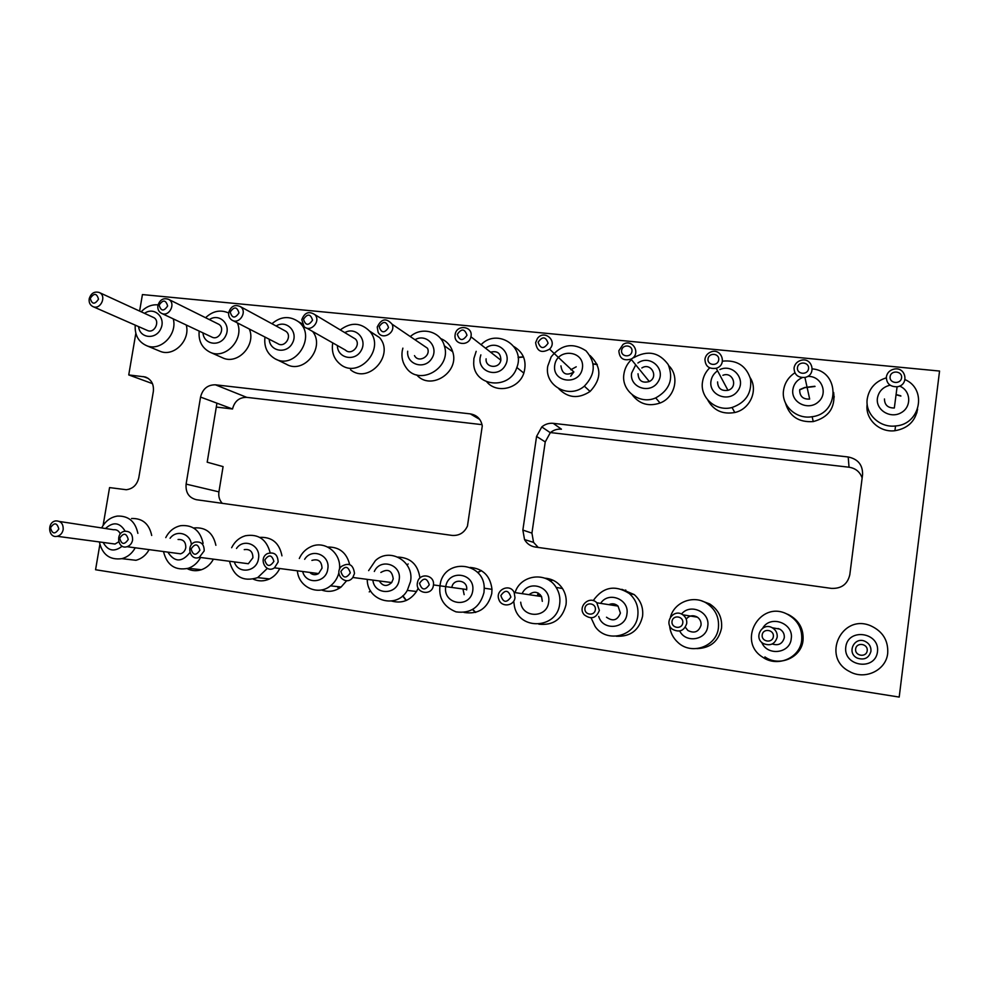 <?xml version="1.0" encoding="UTF-8"?>
<svg xmlns="http://www.w3.org/2000/svg" width="989" height="989" viewBox="0 0 989 989"><rect width="100%" height="100%" fill="white"/><g stroke="black" fill="none" stroke-linecap="round" stroke-linejoin="round"><path stroke-width="1.48" d="M139.61 311.09L142.428 294.574L939.55 371.048L899.199 697.072L95.562 569.738L99.852 544.543M152.479 383.633L128.743 374.93L135.827 333.355M128.743 374.93L145.086 376.933C151.292 379.269 154.049 384.14 153.332 391.533L138.806 477.65C137.088 484.845 132.909 488.875 126.271 489.728L109.556 487.589L103.116 525.394M522.86 530.079L524.541 539.586C526.952 543.765 530.512 546.249 535.222 547.028L831.329 588.381C841.416 588.801 847.573 584.252 849.811 574.72L862.581 474.596C862.791 464.929 857.995 459.057 848.203 456.98L553.234 423.341C548.957 422.933 545.149 424.145 541.787 426.939L536.57 436.421L522.86 530.079L531.934 533.12L533.566 542.368L538.226 547.449M215.404 384.808C207.628 384.77 202.671 388.85 200.544 397.071L186.105 484.103C185.462 492.596 188.899 497.801 196.415 499.717L452.035 535.408C459.156 535.914 464.298 532.787 467.463 526.049L482.273 425.925C480.975 419.076 476.982 415.059 470.307 413.884L215.404 384.808L246.731 397.355L482.051 424.652M216.294 407.06L232.526 408.989C234.541 401.175 239.276 397.294 246.731 397.355M550.44 432.576L849.032 467.216C855.633 468.279 859.997 471.877 862.148 477.984M452.158 350.18L450.823 350.403M523.453 356.819L518.088 357.289M597.171 364.348L593.153 363.853M573.558 372.309L570.665 376.24M916.914 412.66L916.568 411.585M900.732 395.798L896.083 394.549M834.259 396.787L833.406 395.674M814.862 386.254L804.687 387.49L799.792 389.579M222.253 503.327C219.41 500.174 218.309 496.354 218.928 491.867L223.081 466.61L207.196 462.197L216.937 403.178L200.544 397.071M337.336 586.601L338.757 588.591M369.231 591.917L370.529 590.792M408.173 563.953L407.048 564.942M402.622 595.947L406.158 600.521M311.016 573.521L311.424 572.631M481.223 570.517L477.65 572.47M472.594 609.583L475.511 612.451M625.654 590.062L624.492 590.408M552.567 580.024L550.119 581.025M538.276 593.128L537.2 595.897M590.013 355.508C601.757 366.956 601.782 378.935 590.074 391.459C578.503 399.062 568.057 398.147 558.748 388.714M544.778 578.169C552.282 578.738 558.192 582.212 562.518 588.554C565.609 593.511 566.771 598.901 566.017 604.749C562.308 619.201 553.247 625.666 538.832 624.17M513.983 346.595C523.75 352.653 527.038 361.479 523.849 373.1C518.904 388.825 496.837 393.993 486.86 381.952M369.577 331.08L379.529 337.558C395.056 355.076 368.341 384.634 350.539 369.775M346.682 580.691L341.118 587.009C334.912 591.509 328.348 592.498 321.413 589.951M327.804 547.053C339.326 546.868 346.62 552.69 349.661 564.521M418.186 588.171L416.53 591.484C410.163 600.607 401.855 603.797 391.619 601.052M397.924 557.067C410.695 557.672 418.026 564.657 419.929 578.021M440.575 338.535C446.62 340.958 450.65 345.359 452.69 351.725C459.848 372.358 430.536 391.112 416.715 374.918M786.354 613.761L788.69 614.725C799.038 620.326 803.822 628.88 803.031 640.415C801.436 657.685 779.208 667.216 764.905 656.919M833.64 392.448C835.482 407.678 828.683 417.395 813.242 421.586C798.692 422.55 789.432 416.357 785.476 403.018M701.856 600.978L709.706 603.945C718.471 609.681 722.415 617.754 721.537 628.151C718.607 641.317 710.399 648.141 696.899 648.623M621.858 589.308L634.209 594.587C640.699 600.348 643.48 607.58 642.566 616.271C639.203 630.24 630.426 636.891 616.258 636.236M750.243 377.81C758.378 390.42 749.983 409.273 734.802 412.512C722.514 414.626 713.477 410.435 707.704 399.927M917.607 409.1C915.307 421.314 907.741 428.521 894.884 430.722C879.258 432.762 864.843 418.804 867.168 404.167M668.787 365.695C679.987 376.364 675.054 397.491 660.046 403.03C648.623 406.8 639.389 404.093 632.317 394.908M553.234 423.341L561.455 429.201C557.302 428.806 553.58 429.98 550.304 432.7L545.236 441.922L531.934 533.12M186.253 324.998C190.568 340.303 173.804 357.165 160.181 351.33L158.982 350.823M249.315 329.028C256.435 345.124 237.583 365.312 222.537 357.795L210.113 352.245C201.991 348.079 198.344 341.032 199.16 331.092M213.401 559.156C210.608 564.36 206.602 567.884 201.41 569.738C196.452 571.321 191.705 570.95 187.168 568.626M193.918 527.941C205.786 526.989 213.105 532.774 215.886 545.31M149.116 549.637C146.013 555.212 141.637 558.76 135.975 560.293L123.885 558.896M131.537 518.508C142.453 518.149 149.178 523.811 151.7 535.469M279.739 568.527C277.415 573.237 274.027 576.698 269.552 578.924C264.075 581.445 258.661 581.52 253.308 579.158M259.736 537.373C271.987 536.792 279.393 542.949 281.952 555.843M470.195 567.426C483.077 568.638 490.346 575.944 491.99 589.345L491.756 593.585C487.775 608.371 478.54 614.663 464.039 612.451M232.526 408.989L216.937 403.178M312.648 331.476C325.641 347.745 303.574 374.819 286.13 364.125L276.178 359.291M451.132 350.625L452.257 350.427M518.112 357.548L523.54 357.029M593.177 364.076L597.245 364.545M896.059 394.747L900.892 396.07M916.506 411.708L916.865 412.833M799.742 389.851L804.737 387.688L815.023 386.476M833.393 395.823L834.271 396.96M339.004 588.455L337.731 586.638M406.38 600.422L402.844 595.761M311.832 572.693L311.35 573.744M475.721 612.389L472.779 609.471M477.798 572.631L481.408 570.616M624.615 590.47L625.814 590.099M537.46 595.934L538.498 593.239M550.255 581.124L552.74 580.098M547.77 366.078L551.194 356.819C561.406 344.357 573.002 342.355 585.995 350.811C596.144 362.604 595.588 374.386 584.351 386.155C569.046 399.544 543.975 385.562 547.77 366.078M515.059 592.621C520.412 574.646 546.62 571.16 556.127 587.379C559.279 592.436 560.466 597.937 559.687 603.908C557.24 628.93 519.176 630.797 514.441 606.43L513.736 601.337M481.074 344.704C496.837 328.002 525.555 346.014 516.839 367.5C509.805 390.445 473.991 386.835 473.682 363.445L473.892 358.513L476.179 351.33M340.278 329.906C351.046 321.932 360.898 322.426 369.861 331.414C385.648 349.253 358.414 379.43 340.315 364.298C334.109 359.242 331.538 352.48 332.588 344.011L332.786 342.911M338.918 572.656C337.558 578.083 334.752 582.484 330.511 585.847C318.124 596.182 298.493 587.132 297.392 570.814M299.308 558.488C301.756 553.123 305.527 549.241 310.62 546.83C324.59 539.796 341.724 553.111 339.462 569.503M368.637 570.628L375.437 560.59C389.703 546.966 414.453 561.468 410.546 581.47L407.307 590.396C396.861 609.471 366.783 600.966 367.265 579.369M410.324 336.581C421.537 326.296 440.624 331.352 444.333 345.779C452.072 368.217 418.668 386.909 405.997 367.451C402.61 362.654 401.349 357.227 402.202 351.157L402.869 348.14M801.683 640.328C800.052 657.994 777.329 667.723 762.717 657.203C736.706 641.404 760.009 599.977 787.021 614.07C797.604 619.794 802.499 628.547 801.683 640.328M812.315 368.897C839.921 371.098 839.896 413.55 812.142 416.703C796.269 419.695 781.038 405.465 783.56 390.272C784.697 382.904 788.468 377.093 794.872 372.804M670.468 617.074C674.238 602.239 693.178 594.772 706.344 603.055C715.307 608.927 719.324 617.173 718.422 627.792C716.666 646.497 691.657 655.522 678.058 642.553C672.965 637.942 670.146 632.243 669.578 625.468M593.202 600.644C602.944 586.91 614.96 584.524 629.276 593.511C635.89 599.408 638.733 606.789 637.806 615.665C635.853 636.397 606.455 643.666 595.106 626.457L591.113 617.902M722.477 361.158C736.879 359.749 746.225 365.732 750.552 379.096C751.961 393.165 745.78 402.622 732.021 407.505C716.11 411.956 699.779 397.665 702.499 381.952C703.303 376.525 705.689 371.839 709.669 367.883M905.059 379.628C927.509 389.196 920.339 424.516 895.577 425.962C879.617 428.052 864.868 413.81 867.254 398.851C869.146 388.269 875.488 381.272 886.28 377.86M633.689 357.734L633.751 357.684C647.585 349.921 659.07 352.208 668.205 364.558C673.83 378.948 669.677 390.062 655.719 397.899C639.71 405.119 620.869 390.729 623.935 373.891C624.801 368.328 627.298 363.569 631.439 359.613M887.702 653.272C886.169 670.381 864.707 680.494 849.452 671.469C820.944 657.289 841.911 612.92 871 625.913C882.843 631.514 888.406 640.625 887.702 653.272M141.192 311.807C146.026 306.689 151.638 304.365 158.03 304.847M173.26 318.878C177.624 334.455 160.564 351.651 146.731 345.73C138.472 342.009 134.64 335.135 135.221 325.134M205.588 317.716C212.734 310.979 220.411 309.396 228.644 312.994M237.372 322.884C244.592 339.289 225.393 359.872 210.113 352.245M200.582 557.475C197.738 562.778 193.659 566.376 188.367 568.267C175.238 570.913 166.943 565.337 163.494 551.541M165.756 537.62C169.131 531.093 174.151 527.1 180.802 525.666C192.867 524.677 200.31 530.586 203.116 543.369M135.233 547.795C132.069 553.481 127.618 557.104 121.857 558.661C109.816 560.244 102.312 554.668 99.345 541.935M101.657 527.928C105.254 521.154 110.496 517.198 117.407 516.085C128.496 515.714 135.32 521.475 137.879 533.355M267.339 568.391L257.684 577.625C243.059 582.162 233.664 576.711 229.497 561.27M231.636 547.721C234.677 541.613 239.264 537.633 245.396 535.754C258.302 533.64 266.548 539.302 270.145 552.727M483.98 592.522C479.925 607.357 470.616 613.81 456.028 611.87C442.442 606.331 437.361 596.132 440.785 581.297C447.881 557.808 484.523 563.347 484.227 588.195L483.98 592.522M264.978 337.076L264.978 337.064C263.865 346.731 267.129 353.901 274.781 358.611C294.994 370.875 317.481 335.679 298.344 321.635L302.201 323.836M271.938 323.737C280.715 316.319 289.517 315.615 298.344 321.635M554.718 365.25C557.116 347.572 585.08 350.316 582.422 368.081C579.962 385.895 551.949 382.916 554.718 365.25M522.118 593.66C528.386 579.233 551.578 586.662 548.623 602.276C547.016 618.434 522.056 618.249 520.709 602.19M485.611 348.252C496.874 338.955 512.846 352.999 505.169 365.596C497.986 378.466 477.675 371.901 480.147 357.622L480.852 354.866M344.79 332.625C355.694 326.197 367.809 339.487 361.096 350.65C354.841 362.073 337.323 358.216 337.385 345.532M304.637 559.304C311.819 547.412 330.561 555.212 327.767 569.046C326.185 583.102 305.811 585.018 302.683 571.506M374.324 571.469C380.481 557.573 402.127 564.707 399.148 579.789C397.467 595.254 374.25 595.44 372.89 580.11M414.984 339.746C426.457 332.86 439.301 347.188 431.723 358.562C424.602 370.22 406.256 364.545 407.678 351.231M762.729 628.151C770.431 614.552 794.006 623.231 791.225 638.783C790.026 653.605 767.143 656.288 761.753 642.368M807.58 376.438C821.191 375.437 828.72 393.09 818.36 401.905C808.421 411.127 790.792 402.548 792.844 389.604C793.784 384.016 796.936 380.023 802.289 377.613M681.52 614.07C690.285 602.882 710.337 612.067 707.741 626.222C706.529 640.13 685.773 643.592 679.74 630.994M600.632 603.377C608.42 590.829 629.672 599.359 626.915 614.058C625.53 629.078 602.573 630.883 598.716 616.394M719.881 369.565C733.133 363.322 746.658 379.813 737.522 391.224C728.881 402.98 708.668 395.279 710.955 381.222C711.647 376.871 713.848 373.397 717.569 370.826M899.557 386.081C911.054 390.494 911.932 407.122 900.917 412.846C890.162 418.977 875.661 409.891 877.404 398.246C878.702 391.347 882.93 386.996 890.088 385.178M637.905 363C650.045 354.161 666.326 369.132 658.105 381.754C650.416 394.66 629.214 387.651 631.625 373.113L635.717 364.854M877.49 651.763C875.154 671.346 843.085 666.376 845.78 646.991C848.03 627.582 880.049 632.243 877.49 651.763M144.542 313.352C154.111 306.269 166.14 317.444 160.848 328.645C156.002 340.031 139.659 338.473 138.596 326.605M209.359 319.595C219.323 312.709 231.401 324.503 225.739 335.704C220.522 347.114 203.808 344.988 202.968 332.885M189.925 552.554C181.951 562.531 174.596 562.395 167.833 552.122M170.096 538.276C176.512 529.251 190.828 533.59 191.347 544.828M122.154 546.212C114.291 552.282 107.962 551.021 103.165 542.442M105.489 528.509C113.253 521.512 119.805 522.39 125.133 531.155M236.495 548.462C243.9 537.484 261.195 545.384 258.475 558.624C256.917 572.001 237.953 574.51 234.344 561.9M472.73 590.866C470.158 608.865 442.837 604.638 445.705 586.798C448.215 568.922 475.499 572.903 472.73 590.866M276.116 325.999C286.513 319.373 298.591 331.847 292.46 343.035C286.785 354.445 269.713 351.589 269.206 339.227M549.575 349.142C541.564 353.642 536.903 351.466 535.63 342.602L537.435 338.423C544.333 329.102 557.981 341.094 549.575 349.142L573.88 371.988C566.45 376.129 562.135 374.089 560.936 365.881M529.053 594.686C533.837 590.94 538.016 591.558 541.564 596.552L542.318 601.337M490.618 352.183C497.38 350.526 500.793 353.209 500.854 360.206C499.346 369.28 485.055 367.92 486.106 358.834M352.418 337.212L355.372 338.98C361.554 344.951 351.552 356.077 345.408 350.081L306.59 328.039M311.906 560.404C318.285 558.587 321.66 561.171 322.018 568.181L318.606 573.571C315.355 575.4 312.413 575.017 309.792 572.421M380.876 572.446C387.985 568.366 392.101 570.517 393.226 578.899L391.681 582.57C386.872 586.897 382.743 586.353 379.282 580.939M421.363 344.085L427.483 348.239C431.266 356.225 418.446 363.458 414.478 355.607M774.511 628.163L779.752 629.115C783.065 631.093 784.574 633.974 784.289 637.744C782.484 643.839 778.467 645.916 772.261 643.987M804.922 377.427C797.888 377.847 794.254 374.683 794.056 367.933C794.76 364.088 797.047 361.566 800.929 360.342C812.513 356.844 816.865 375.288 804.922 377.427L809.67 399.074C803.192 399.432 799.854 396.515 799.668 390.296M686.193 619.052C689.382 615.442 693.128 614.824 697.418 617.185C700.138 619.201 701.337 621.871 701.028 625.209C698.704 631.946 694.315 633.702 687.887 630.488L685.328 627.224M608.865 604.662C612.203 603.166 615.269 603.636 618.051 606.096L620.412 613.081C617.507 620.375 612.871 621.747 606.504 617.223M722.885 375.313C732.923 371.085 738.486 387.404 727.966 390.321C721.315 391.211 717.853 388.393 717.569 381.902M897.097 386.773C890.1 386.847 886.515 383.584 886.342 376.982C887.133 372.804 889.692 370.183 894.044 369.107C906.184 366.375 909.497 385.339 897.097 386.773L894.328 408C887.899 408.049 884.611 405.033 884.45 398.963M641.873 367.957C650.836 362.023 659.045 376.957 649.303 381.531C642.306 383.411 638.548 380.827 638.029 373.768M99.209 292.484L153.307 317.382C160.713 320.436 154.754 333.923 147.497 330.511L92.966 306.615C90.024 305.119 88.763 302.535 89.195 298.826C90.939 293.288 94.276 291.174 99.209 292.484C107.084 295.723 100.655 310.237 92.966 306.615M217.988 323.873L218.47 324.12C225.826 327.779 219.026 341.02 211.831 337.064L161.442 313.303C158.648 311.696 157.461 309.124 157.881 305.564C159.798 299.692 163.37 297.615 168.587 299.346C176.401 303.252 169.082 317.518 161.442 313.303M178.069 539.5C183.311 539.19 185.883 541.923 185.784 547.683C185.128 550.811 183.398 552.851 180.591 553.815L175.721 553.16M118.729 541.811L115.033 544.037L111.176 543.517M59.575 521.5L113.55 529.745C116.739 529.424 118.977 530.846 120.287 533.998M244.234 549.649C249.957 548.833 252.838 551.553 252.9 557.784L248.35 563.73L241.946 562.902M451.8 587.454L451.874 587.145C453.518 577.848 467.945 580.11 466.672 589.506L466.623 589.938M284.436 330.499L285.747 331.216C292.806 335.79 284.758 348.412 277.822 343.653L232.798 320.535M576.228 366.795L570.826 369.75M463 589.246L464.15 594.661M617.136 605.317L616.023 605.775M540.192 594.587L538.313 596.07M778.479 628.559L777.082 628.633M696.491 616.642L695.44 616.864M514.972 597.677C514.132 606.232 501.374 607.654 498.876 599.507C494.92 589.852 509.953 582.917 514.169 592.485L514.972 597.677M455.125 334.702C456.386 323.885 473.546 326.061 470.925 336.755C469.268 346.57 453.889 345.161 455.051 335.345L455.125 334.702M301.793 319.67C304.563 312.561 308.889 310.867 314.799 314.601C321.4 321.005 310.645 333.046 304.093 326.617L301.793 319.67M278.144 562.012L274.472 567.834C265.843 573.966 258.08 558.377 267.351 553.63C274.188 551.652 277.785 554.446 278.144 562.012M354.495 573.509L352.826 577.477C346.323 586.625 333.466 574.399 341.267 566.549C348.907 562.123 353.32 564.447 354.495 573.509M377.229 327.062C381.321 318.643 386.279 317.692 392.101 324.207C396.132 332.798 382.347 340.673 378.107 332.217L377.229 327.062M777.193 637.151C774.968 644.16 770.357 646.299 763.347 643.567C753.111 637.967 762.173 621.871 772.261 627.755C775.858 629.919 777.502 633.047 777.193 637.151M686.712 623.527C684.178 630.858 679.418 632.775 672.446 629.276C663.322 622.761 673.781 608.124 682.806 614.799C685.76 616.988 687.058 619.893 686.712 623.527M599.371 610.386C596.206 618.298 591.187 619.806 584.314 614.874C576.958 606.986 589.444 594.896 596.824 602.783L599.371 610.386M704.947 359.192C705.54 355.805 707.469 353.419 710.72 352.035C721.599 347.399 727.62 365.065 716.209 368.279C709.002 369.268 705.244 366.239 704.947 359.192M618.854 350.761L623.021 344.444C632.725 337.978 641.577 354.111 631.031 359.106C623.466 361.183 619.398 358.401 618.854 350.761M870.95 651.269C868.911 658.105 864.361 660.38 857.302 658.118C846.225 653.111 854.298 636.026 865.202 641.404C869.319 643.53 871.222 646.818 870.95 651.269M132.588 540.093C131.871 543.468 130.016 545.681 127.025 546.707C117.889 549.736 115.095 533.158 124.404 531.291C129.992 530.957 132.711 533.887 132.588 540.093M63.172 529.647C62.369 533.207 60.391 535.42 57.226 536.298C48.251 538.548 46.668 522.093 55.73 520.906C60.91 520.882 63.395 523.799 63.172 529.647M204.204 550.885L199.321 557.314C190.197 561.517 185.524 545.05 194.981 542.12C201.101 541.243 204.179 544.16 204.204 550.885M433.405 585.389C432.045 596.664 414.688 593.326 417.519 582.373C419.336 572.31 434.851 574.745 433.454 584.919L433.405 585.389M228.719 312.512C230.919 306.157 234.801 304.192 240.364 306.615C247.88 311.498 239.214 325.134 231.834 320.053C229.349 318.31 228.311 315.8 228.719 312.512M538.115 342.231C542.368 336.136 545.693 336.47 548.091 343.208C543.814 349.29 540.489 348.969 538.115 342.231M510.893 597.072C506.578 603.166 503.228 602.66 500.854 595.563C505.156 589.469 508.507 589.976 510.893 597.072M457.338 334.319C461.504 328.336 464.719 328.645 466.993 335.259C462.815 341.254 459.601 340.933 457.338 334.319M303.499 319.262C307.492 313.451 310.509 313.748 312.549 320.139C308.556 325.95 305.539 325.653 303.499 319.262M273.891 561.381C269.849 567.204 266.807 566.746 264.792 560.021C268.823 554.211 271.851 554.668 273.891 561.381M350.291 572.891C346.162 578.8 343.035 578.318 340.896 571.481C345.025 565.572 348.153 566.042 350.291 572.891M379.183 326.667C383.25 320.77 386.365 321.079 388.516 327.582C384.437 333.478 381.321 333.169 379.183 326.667M773.349 636.595C772.483 643.579 761.209 641.861 762.198 634.913C763.051 627.941 774.313 629.622 773.349 636.595M797.468 367.624C798.296 360.861 809.459 361.937 808.532 368.699C807.692 375.474 796.516 374.361 797.468 367.624M682.781 622.959C681.903 629.82 671.024 628.163 672.026 621.339C672.903 614.49 683.77 616.11 682.781 622.959M595.353 609.793C594.451 616.53 583.943 614.923 584.956 608.223C585.859 601.51 596.355 603.067 595.353 609.793M708.025 358.859C708.878 352.232 719.658 353.271 718.706 359.909C717.853 366.56 707.061 365.485 708.025 358.859M890.112 376.685C890.916 369.812 902.487 370.924 901.572 377.81C900.756 384.709 889.173 383.559 890.112 376.685M621.624 350.403C622.489 343.888 632.923 344.889 631.946 351.416C631.069 357.956 620.635 356.918 621.624 350.403M867.205 650.725C866.364 657.846 854.669 656.066 855.633 648.982C856.474 641.886 868.144 643.616 867.205 650.725M90.259 298.381C94.017 292.831 96.761 293.103 98.504 299.185C94.746 304.723 92.002 304.464 90.259 298.381M159.155 305.119C162.975 299.494 165.806 299.778 167.648 305.96C163.815 311.584 160.984 311.3 159.155 305.119M128.249 539.462C124.367 545.087 121.523 544.667 119.706 538.177C123.576 532.539 126.419 532.96 128.249 539.462M58.796 529.004C55.001 534.554 52.232 534.134 50.513 527.755C54.296 522.204 57.065 522.612 58.796 529.004M199.914 550.243C195.946 555.966 193.016 555.534 191.1 548.92C195.043 543.196 197.985 543.641 199.914 550.243M429.251 584.783C425.023 590.779 421.796 590.297 419.546 583.312C423.762 577.316 426.988 577.811 429.251 584.783M230.202 312.079C234.109 306.367 237.026 306.652 238.967 312.932C235.048 318.656 232.131 318.359 230.202 312.079M148.288 378.416L143.368 376.599M536.57 436.421L545.236 441.922M470.307 413.884L479.714 419.398M849.032 467.216L848.203 456.98M186.105 484.103L218.928 491.867M145.086 376.933L146.768 377.563M533.566 542.368L524.541 539.586M550.304 432.7L541.787 426.939M584.351 386.155L590.074 391.459M556.127 587.379L562.518 588.554M516.839 367.5L523.849 373.1M369.861 331.414L379.529 337.558M330.511 585.847L341.118 587.009M407.307 590.396L416.53 591.484M444.333 345.779L452.69 351.725M787.021 614.07L788.69 614.725M812.142 416.703L813.242 421.586M706.344 603.055L709.706 603.945M629.276 593.511L634.209 594.587M732.021 407.505L734.802 412.512M895.577 425.962L894.884 430.722M655.719 397.899L660.046 403.03M146.731 345.73L160.181 351.33M188.367 568.267L201.41 569.738M121.857 558.661L135.975 560.293M257.684 577.625L269.552 578.924M484.227 588.195L491.99 589.345M514.169 592.485L541.564 596.552M470.925 336.755L500.854 360.206M314.799 314.601L355.372 338.98M274.472 567.834L318.606 573.571M352.826 577.477L391.681 582.57M392.101 324.207L427.483 348.239M772.261 627.755L779.752 629.115M682.806 614.799L697.418 617.185M596.824 602.783L618.051 606.096M716.209 368.279L727.966 390.321M631.031 359.106L649.303 381.531M168.587 299.346L218.47 324.12M127.025 546.707L180.591 553.815M57.226 536.298L115.033 544.037M199.321 557.314L248.35 563.73M433.454 584.919L466.672 589.506M240.364 306.615L285.747 331.216"/></g></svg>
